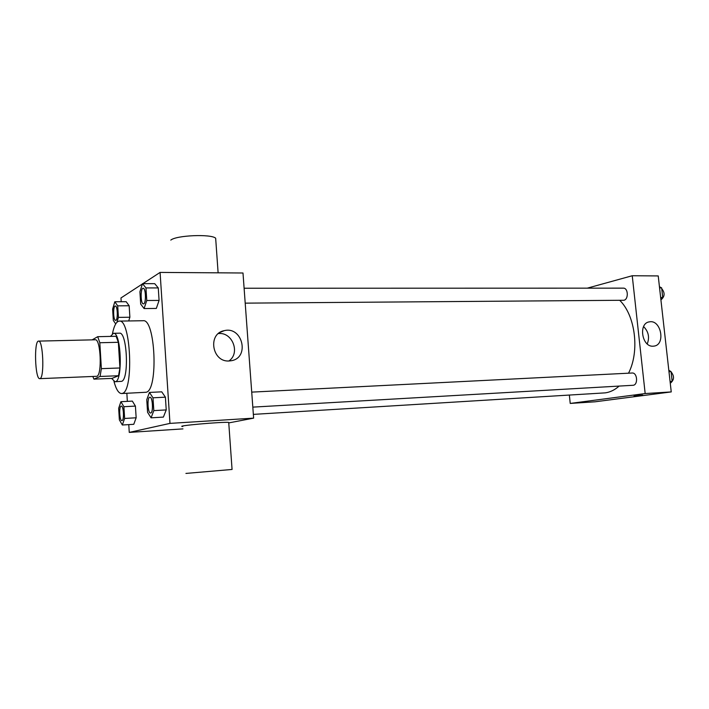 <?xml version="1.0" encoding="UTF-8"?>
<svg xmlns="http://www.w3.org/2000/svg" width="709" height="709" viewBox="0 0 709 709"><rect width="100%" height="100%" fill="white"/><g stroke="black" fill="none" stroke-linecap="round" stroke-linejoin="round"><path stroke-width="1.06" d="M40.121 378.544L39.775 378.65C35.051 379.607 33.81 340.444 38.596 341.109C43.063 339.912 44.596 377.25 40.121 378.544M38.596 341.109L95.298 339.788C100.696 338.601 102.273 374.99 96.867 376.302L39.775 378.65M97.709 336.686L116.125 336.279L118.341 342.287L119.918 367.98L101.369 368.653L99.827 342.739L97.709 336.686L92.161 339.859M119.918 367.98L118.536 375.735L112.049 378.393L93.916 379.138L92.861 376.541M93.916 379.138L100.066 376.47L101.369 368.653M118.536 375.735L100.066 376.47M111.641 378.411L114.973 381.726C123.012 382.771 121.399 331.75 113.449 333.301L110.507 336.403M113.449 333.301L119.475 333.177C127.195 331.573 129.304 379.776 121.567 381.345L114.973 381.726M118.341 342.287L99.827 342.739M112.456 333.638C114.114 325.591 116.391 321.407 119.28 321.097C130.89 318.58 133.983 391.598 122.302 393.398L121.558 393.539C118.66 393.415 116.125 389.383 113.963 381.451M119.28 321.097L143.085 320.734C155.431 318.244 158.541 390.437 146.134 392.254L121.558 393.539M116.923 322.285L118.421 317.384L129.88 317.233L128.692 320.955L129.88 317.233L129.162 305.756L126.167 301.697L114.805 301.768L112.625 309.08L113.316 320.433L115.7 323.924M144.095 308.548L156.334 308.433L159.082 300.421L158.267 287.934L154.73 283.671L142.509 283.653L139.912 291.762L140.692 304.108L144.095 308.548L146.763 300.492L145.957 287.934L142.509 283.653M128.781 424.611L129.26 432.41L169.974 423.388L160.083 272.416L142.872 283.653M142.412 283.954L120.964 297.957L121.204 301.724M126.849 393.291L127.345 401.365M122.329 425.01L133.779 424.301L136.155 417.778L135.419 406.089L132.344 401.108L120.902 401.693L118.66 408.304L119.369 419.87L122.329 425.01L124.624 418.461L123.898 406.709L120.902 401.693M151.07 417.831L163.389 417.096L166.225 409.917L165.401 397.173L161.749 391.838L149.448 392.423L146.763 399.708L147.569 412.301L151.07 417.831L153.818 410.617L152.993 397.802L149.448 392.423M182.957 428.883L129.26 432.41M228.759 422.91L253.627 418.142L242.992 273L160.083 272.416M253.627 418.142L169.974 423.388M229.149 360.97C212.035 362.405 207.356 333.62 224.195 330.678C242.505 325.83 250.082 357.761 231.311 360.73L229.149 360.97M182.798 426.508C173.9 426.003 222.608 421.66 228.723 422.413L228.759 422.883M185.926 473.426L232.065 469.455M215.82 240.537L215.66 238.206C211.22 233.828 176.355 235.264 170.798 240.103M218.381 333.584C232.428 331.75 240.626 353.179 228.892 360.978M619.125 386.077C614.845 389.897 610.236 392.157 605.326 392.857L253.352 414.384M619.772 300.368C635.415 315.594 639.828 351.38 628.529 373.2M252.821 407.126L632.907 385.288C638.295 385.288 637.48 372.438 632.127 373.014L251.713 392.121M244.109 288.244L623.326 288.146C628.209 287.81 628.768 299.384 623.902 300.262L245.199 303.142M569.362 395.117L570.222 403.43L645.172 393.557L632.242 275.739L587.309 288.155M632.242 275.739L658.227 275.925L671.246 391.917L595.055 401.799L570.222 403.43M671.246 391.917L645.172 393.557M653.149 346.196C641.805 347.233 638.144 323.029 649.435 321.851C661.143 319.36 665.884 344.928 653.92 346.125L653.149 346.196M642.664 395.117L634.059 395.923M643.595 326.583C648.54 331.608 649.754 337.387 647.237 343.918M670.28 383.321L672.159 381.362L671.06 371.613L668.817 370.266M672.159 381.362L670.076 381.477M671.06 371.613L668.977 371.72M671.095 371.888C674.445 376.116 674.286 379.802 670.634 382.957M660.885 299.606L662.729 297.47L661.648 287.881L659.441 286.746M662.729 297.47L660.646 297.479M661.648 287.881L659.565 287.881M661.736 288.669C665.122 292.861 664.847 296.601 660.921 299.889M149.874 397.235L149.918 397.235C152.71 396.668 153.569 412.656 150.76 412.975L150.583 413.001C147.694 413.524 146.949 397.022 149.874 397.235C152.665 396.668 153.516 412.656 150.707 412.984L150.583 413.001M163.389 417.096L166.225 409.917L153.818 410.617M166.225 409.917L165.401 397.173L152.993 397.802M165.401 397.173L161.749 391.838M143.794 303.789L143.413 303.895C140.55 304.276 140.302 287.916 143.156 288.271L143.2 288.271C145.815 287.836 146.382 302.699 143.794 303.789M156.334 308.433L159.082 300.421L146.763 300.492M159.082 300.421L158.267 287.934L145.957 287.934M158.267 287.934L154.73 283.671M143.2 288.271L143.156 288.271C145.762 287.836 146.329 302.699 143.75 303.789L143.44 303.895M121.257 406.115L121.301 406.106C123.65 405.601 124.421 420.313 122.054 420.552L121.913 420.579C119.484 421.049 118.802 405.911 121.257 406.115C123.605 405.601 124.376 420.313 122.01 420.561L121.913 420.579M133.779 424.301L136.155 417.778L124.624 418.461M136.155 417.778L135.419 406.089L123.898 406.709M135.419 406.089L132.344 401.108M118.421 317.384L117.712 305.854L114.805 301.768M115.319 306.031L115.363 306.031C117.579 305.623 118.128 319.378 115.93 320.282L115.611 320.362C113.218 320.725 112.908 305.73 115.319 306.031C117.534 305.623 118.084 319.378 115.886 320.282L115.611 320.362M129.88 317.233L129.162 305.756L117.712 305.854M129.162 305.756L126.167 301.697M228.723 422.413L232.065 469.473M218.115 272.823L215.66 238.206M219.941 332.441L224.195 330.678M648.762 322.001L649.435 321.851"/></g></svg>
